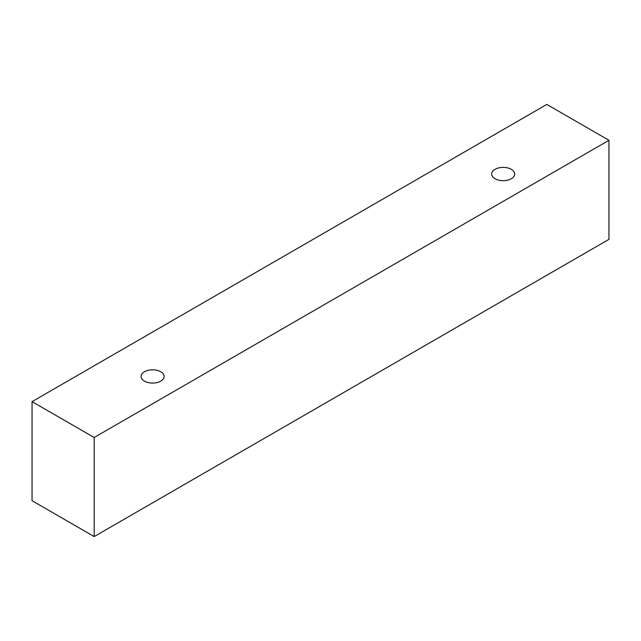<?xml version="1.0" encoding="UTF-8"?>
<svg xmlns="http://www.w3.org/2000/svg" width="641" height="641" viewBox="0 0 641 641"><rect width="100%" height="100%" fill="white"/><g stroke="black" fill="none" stroke-linecap="round" stroke-linejoin="round"><path stroke-width="0.96" d="M144.473 371.74A11.506 6.642 180 0 1 157.013 370.298A11.506 6.642 180 0 1 164.112 376.435A11.506 6.642 180 0 1 152.606 383.078A11.506 6.642 180 0 1 141.1 376.435A11.506 6.642 180 0 1 144.473 371.74M94.179 536.573L608.95 239.365L608.95 140.299L546.821 104.427L32.05 401.635L94.179 437.499L94.179 536.573L32.05 500.701L32.05 401.635M495.052 169.336A11.506 6.642 180 0 1 507.592 167.894A11.506 6.642 180 0 1 514.691 174.031A11.506 6.642 180 0 1 503.185 180.674A11.506 6.642 180 0 1 491.679 174.031A11.506 6.642 180 0 1 495.052 169.336M94.179 437.499L608.95 140.299"/></g></svg>

